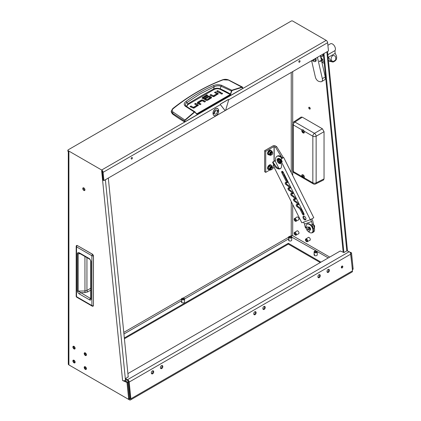 <?xml version="1.0" encoding="UTF-8"?>
<svg xmlns="http://www.w3.org/2000/svg" width="421" height="421" viewBox="0 0 421 421"><rect width="100%" height="100%" fill="white"/><g stroke="black" fill="none" stroke-linecap="round" stroke-linejoin="round"><path stroke-width="0.63" d="M307.156 240.675A0.853 0.489 -120 0 0 306.788 239.823A0.853 0.489 -120 0 0 306.13 239.591A0.853 0.489 -120 0 0 305.956 239.981A0.853 0.489 -120 0 0 306.325 240.838A0.853 0.489 -120 0 0 306.983 241.065A0.853 0.489 -120 0 0 307.156 240.675M305.446 239.686A1.573 0.905 -120 0 0 306.13 241.27A1.573 0.905 -120 0 0 307.341 241.691A1.573 0.905 -120 0 0 307.667 240.97A1.573 0.905 -120 0 0 306.983 239.391A1.573 0.905 -120 0 0 305.772 238.97A1.573 0.905 -120 0 0 305.446 239.686M295.858 220.267A0.853 0.489 -120 0 0 295.489 219.409A0.853 0.489 -120 0 0 294.832 219.183A0.853 0.489 -120 0 0 294.653 219.573A0.853 0.489 -120 0 0 295.026 220.425A0.853 0.489 -120 0 0 295.684 220.651A0.853 0.489 -120 0 0 295.858 220.267M294.147 219.278A1.573 0.905 -120 0 0 294.832 220.857A1.573 0.905 -120 0 0 296.042 221.278A1.573 0.905 -120 0 0 296.368 220.557A1.573 0.905 -120 0 0 295.684 218.978A1.573 0.905 -120 0 0 294.468 218.557A1.573 0.905 -120 0 0 294.147 219.278M295.858 234.155A0.853 0.489 -120 0 0 295.489 233.297A0.853 0.489 -120 0 0 294.832 233.071A0.853 0.489 -120 0 0 294.653 233.46A0.853 0.489 -120 0 0 295.026 234.313A0.853 0.489 -120 0 0 295.684 234.544A0.853 0.489 -120 0 0 295.858 234.155M294.147 233.166A1.573 0.905 -120 0 0 294.832 234.744A1.573 0.905 -120 0 0 296.042 235.171A1.573 0.905 -120 0 0 296.368 234.45A1.573 0.905 -120 0 0 295.684 232.866A1.573 0.905 -120 0 0 294.468 232.445A1.573 0.905 -120 0 0 294.147 233.166M85.91 354.524A0.853 0.489 -120 0 0 85.537 353.666A0.853 0.489 -120 0 0 84.884 353.44A0.853 0.489 -120 0 0 84.705 353.829A0.853 0.489 -120 0 0 85.079 354.687A0.853 0.489 -120 0 0 85.731 354.914A0.853 0.489 -120 0 0 85.91 354.524M84.195 353.535A1.573 0.905 -120 0 0 84.884 355.119A1.573 0.905 -120 0 0 86.094 355.54A1.573 0.905 -120 0 0 86.421 354.819A1.573 0.905 -120 0 0 85.731 353.235A1.573 0.905 -120 0 0 84.521 352.814A1.573 0.905 -120 0 0 84.195 353.535M85.91 368.412A0.853 0.489 -120 0 0 85.537 367.559A0.853 0.489 -120 0 0 84.884 367.328A0.853 0.489 -120 0 0 84.705 367.717A0.853 0.489 -120 0 0 85.079 368.575A0.853 0.489 -120 0 0 85.731 368.801A0.853 0.489 -120 0 0 85.91 368.412M84.195 367.422A1.573 0.905 -120 0 0 84.884 369.007A1.573 0.905 -120 0 0 86.094 369.428A1.573 0.905 -120 0 0 86.421 368.707A1.573 0.905 -120 0 0 85.731 367.128A1.573 0.905 -120 0 0 84.521 366.707A1.573 0.905 -120 0 0 84.195 367.422M74.612 361.892A0.853 0.489 -120 0 0 74.238 361.034A0.853 0.489 -120 0 0 73.586 360.808A0.853 0.489 -120 0 0 73.407 361.197A0.853 0.489 -120 0 0 73.78 362.049A0.853 0.489 -120 0 0 74.433 362.281A0.853 0.489 -120 0 0 74.612 361.892M72.896 360.902A1.573 0.905 -120 0 0 73.586 362.481A1.573 0.905 -120 0 0 74.796 362.902A1.573 0.905 -120 0 0 75.122 362.186A1.573 0.905 -120 0 0 74.433 360.602A1.573 0.905 -120 0 0 73.222 360.181A1.573 0.905 -120 0 0 72.896 360.902M74.612 347.999A0.853 0.489 -120 0 0 74.238 347.146A0.853 0.489 -120 0 0 73.586 346.915A0.853 0.489 -120 0 0 73.407 347.304A0.853 0.489 -120 0 0 73.78 348.162A0.853 0.489 -120 0 0 74.433 348.388A0.853 0.489 -120 0 0 74.612 347.999M72.896 347.009A1.573 0.905 -120 0 0 73.586 348.593A1.573 0.905 -120 0 0 74.796 349.014A1.573 0.905 -120 0 0 75.122 348.293A1.573 0.905 -120 0 0 74.433 346.715A1.573 0.905 -120 0 0 73.222 346.294A1.573 0.905 -120 0 0 72.896 347.009M183.593 299.389A0.853 0.489 180 0 1 182.667 299.494A0.853 0.489 180 0 1 182.14 299.042A0.853 0.489 180 0 1 182.393 298.694A0.853 0.489 180 0 1 183.319 298.589A0.853 0.489 180 0 1 183.845 299.042A0.853 0.489 180 0 1 183.593 299.389M181.883 298.4A1.573 0.905 180 0 1 183.593 298.205A1.573 0.905 180 0 1 184.566 299.042A1.573 0.905 180 0 1 184.103 299.684A1.573 0.905 180 0 1 182.393 299.884A1.573 0.905 180 0 1 181.419 299.042A1.573 0.905 180 0 1 181.883 298.4M316.271 252.253A0.853 0.489 180 0 1 315.345 252.358A0.853 0.489 180 0 1 314.819 251.905A0.853 0.489 180 0 1 315.066 251.558A0.853 0.489 180 0 1 315.992 251.453A0.853 0.489 180 0 1 316.518 251.905A0.853 0.489 180 0 1 316.271 252.253M314.555 251.263A1.573 0.905 180 0 1 316.271 251.063A1.573 0.905 180 0 1 317.239 251.905A1.573 0.905 180 0 1 316.781 252.547A1.573 0.905 180 0 1 315.066 252.742A1.573 0.905 180 0 1 314.098 251.905A1.573 0.905 180 0 1 314.555 251.263M290.753 237.523A0.853 0.489 180 0 1 289.827 237.628A0.853 0.489 180 0 1 289.301 237.176A0.853 0.489 180 0 1 289.553 236.828A0.853 0.489 180 0 1 290.479 236.718A0.853 0.489 180 0 1 291.006 237.176A0.853 0.489 180 0 1 290.753 237.523M289.043 236.534A1.573 0.905 180 0 1 290.753 236.334A1.573 0.905 180 0 1 291.727 237.176A1.573 0.905 180 0 1 291.264 237.818A1.573 0.905 180 0 1 289.553 238.012A1.573 0.905 180 0 1 288.58 237.176A1.573 0.905 180 0 1 289.043 236.534M310.219 108.623A1.058 0.61 60 0 1 309.456 107.318A1.058 0.61 60 0 1 309.456 107.302M308.725 107.739A1.058 0.61 60 0 1 308.946 107.255A1.058 0.61 60 0 1 309.756 107.539A1.058 0.61 60 0 1 310.219 108.602A1.058 0.61 60 0 1 309.998 109.086A1.058 0.61 60 0 1 309.188 108.802A1.058 0.61 60 0 1 308.725 107.739M341.978 266.098A1.058 0.679 113.5 0 0 341.336 267.093A1.058 0.679 113.5 0 0 341.647 267.977A1.058 0.679 113.5 0 0 342.162 267.919A1.058 0.679 113.5 0 0 342.805 266.925A1.058 0.679 113.5 0 0 342.494 266.04A1.058 0.679 113.5 0 0 341.978 266.098M341.363 267.64A1.058 0.679 113.5 0 0 341.436 267.603A1.058 0.679 113.5 0 0 342.052 266.061M299.368 60.724A0.853 0.547 113.5 0 0 298.852 61.524A0.853 0.547 113.5 0 0 299.099 62.24A0.853 0.547 113.5 0 0 299.515 62.187A0.853 0.547 113.5 0 0 300.031 61.387A0.853 0.547 113.5 0 0 299.778 60.677A0.853 0.547 113.5 0 0 299.368 60.724M131.699 157.528A0.853 0.547 113.5 0 0 131.184 158.328A0.853 0.547 113.5 0 0 131.431 159.038A0.853 0.547 113.5 0 0 131.847 158.991A0.853 0.547 113.5 0 0 132.362 158.191A0.853 0.547 113.5 0 0 132.11 157.48A0.853 0.547 113.5 0 0 131.699 157.528M216.162 115.401A3.868 2.489 -66.5 0 1 213.073 113.16A3.868 2.489 -66.5 0 1 214.747 109.318A3.868 2.489 -66.5 0 1 215.494 108.75A3.868 2.489 -66.5 0 1 218.562 110.497A3.868 2.489 -66.5 0 1 216.162 115.401M84.942 189.824A1.547 0.895 -120 0 0 84.268 188.266A1.547 0.895 -120 0 0 83.079 187.85A1.547 0.895 -120 0 0 82.758 188.561A1.547 0.895 -120 0 0 83.432 190.118A1.547 0.895 -120 0 0 84.621 190.529A1.547 0.895 -120 0 0 84.942 189.824M83.532 187.798A1.547 0.895 -120 0 0 83.484 188.14A1.547 0.895 -120 0 0 84.895 190.16M152.365 370.912A1.673 1.079 113.5 0 0 151.35 372.485A1.673 1.079 113.5 0 0 151.839 373.885A1.673 1.079 113.5 0 0 152.655 373.79A1.673 1.079 113.5 0 0 153.67 372.217A1.673 1.079 113.5 0 0 153.181 370.817A1.673 1.079 113.5 0 0 152.365 370.912M152.77 370.764A1.673 1.079 -66.5 0 1 151.928 373.474A1.673 1.079 -66.5 0 1 151.523 373.622M161.48 365.649A1.673 1.079 113.5 0 0 160.464 367.228A1.673 1.079 113.5 0 0 160.954 368.628A1.673 1.079 113.5 0 0 161.769 368.533A1.673 1.079 113.5 0 0 162.785 366.954A1.673 1.079 113.5 0 0 162.29 365.554A1.673 1.079 113.5 0 0 161.48 365.649M161.885 365.502A1.673 1.079 -66.5 0 1 161.043 368.217A1.673 1.079 -66.5 0 1 160.638 368.359M318.939 274.739A1.673 1.079 113.5 0 0 317.923 276.318A1.673 1.079 113.5 0 0 318.413 277.718A1.673 1.079 113.5 0 0 319.229 277.623A1.673 1.079 113.5 0 0 320.244 276.044A1.673 1.079 113.5 0 0 319.755 274.645A1.673 1.079 113.5 0 0 318.939 274.739M319.344 274.592A1.673 1.079 -66.5 0 1 318.502 277.307A1.673 1.079 -66.5 0 1 318.097 277.45M328.054 269.477A1.673 1.079 113.5 0 0 327.038 271.056A1.673 1.079 113.5 0 0 327.527 272.455A1.673 1.079 113.5 0 0 328.338 272.361A1.673 1.079 113.5 0 0 329.354 270.782A1.673 1.079 113.5 0 0 328.864 269.382A1.673 1.079 113.5 0 0 328.054 269.477M328.459 269.335A1.673 1.079 -66.5 0 1 327.617 272.045A1.673 1.079 -66.5 0 1 327.212 272.192M254.789 311.777A1.673 1.079 113.5 0 0 253.774 313.35A1.673 1.079 113.5 0 0 254.263 314.755A1.673 1.079 113.5 0 0 255.079 314.661A1.673 1.079 113.5 0 0 256.094 313.082A1.673 1.079 113.5 0 0 255.6 311.682A1.673 1.079 113.5 0 0 254.789 311.777M255.194 311.629A1.673 1.079 -66.5 0 1 254.352 314.345A1.673 1.079 -66.5 0 1 253.947 314.487M263.899 306.514A1.673 1.079 113.5 0 0 262.883 308.093A1.673 1.079 113.5 0 0 263.378 309.493A1.673 1.079 113.5 0 0 264.188 309.398A1.673 1.079 113.5 0 0 265.204 307.819A1.673 1.079 113.5 0 0 264.714 306.42A1.673 1.079 113.5 0 0 263.899 306.514M264.304 306.372A1.673 1.079 -66.5 0 1 263.467 309.082A1.673 1.079 -66.5 0 1 263.062 309.23M86.4 368.696A1.547 0.895 -120 0 0 85.726 367.144A1.547 0.895 -120 0 0 84.537 366.728A1.547 0.895 -120 0 0 84.216 367.433A1.547 0.895 -120 0 0 84.889 368.991A1.547 0.895 -120 0 0 86.079 369.406A1.547 0.895 -120 0 0 86.4 368.696M86.4 354.808A1.547 0.895 -120 0 0 85.726 353.251A1.547 0.895 -120 0 0 84.537 352.84A1.547 0.895 -120 0 0 84.216 353.545A1.547 0.895 -120 0 0 84.889 355.103A1.547 0.895 -120 0 0 86.079 355.519A1.547 0.895 -120 0 0 86.4 354.808M75.101 362.176A1.547 0.895 -120 0 0 74.428 360.618A1.547 0.895 -120 0 0 73.233 360.202A1.547 0.895 -120 0 0 72.917 360.913A1.547 0.895 -120 0 0 73.591 362.465A1.547 0.895 -120 0 0 74.78 362.881A1.547 0.895 -120 0 0 75.101 362.176M75.101 348.283A1.547 0.895 -120 0 0 74.428 346.73A1.547 0.895 -120 0 0 73.233 346.315A1.547 0.895 -120 0 0 72.917 347.02A1.547 0.895 -120 0 0 73.591 348.577A1.547 0.895 -120 0 0 74.78 348.993A1.547 0.895 -120 0 0 75.101 348.283M103.934 180.583L103.108 172.326A2.063 1.189 -120 0 0 101.661 170.01L68.176 150.681L68.176 151.523L68.907 151.944L68.907 364.912L127.873 398.955A1.031 0.595 -120 0 0 128.389 399.008A1.031 0.595 -120 0 0 128.6 398.534A1.031 0.595 -120 0 0 128.594 398.429L127 382.468L122.585 380.542L101.661 170.852A1.031 0.595 60 0 1 102.382 172.01L103.208 180.267L103.934 180.583L225.182 110.581M128.389 399.008L129.115 398.587A1.031 0.595 -120 0 0 129.331 398.113A1.031 0.595 -120 0 0 129.326 398.008L127.726 382.047L124.569 380.668M296.731 217.252A1.673 0.968 60 0 1 296.968 216.994A1.673 0.968 60 0 1 298.263 217.441A1.673 0.968 60 0 1 298.994 219.13A1.673 0.968 60 0 1 298.647 219.894A1.673 0.968 60 0 1 298.305 219.972M296.731 231.14A1.673 0.968 60 0 1 296.968 230.882A1.673 0.968 60 0 1 298.263 231.329A1.673 0.968 60 0 1 298.994 233.018A1.673 0.968 60 0 1 298.647 233.787A1.673 0.968 60 0 1 298.305 233.86M308.03 237.665A1.673 0.968 60 0 1 308.272 237.407A1.673 0.968 60 0 1 309.561 237.854A1.673 0.968 60 0 1 310.293 239.538A1.673 0.968 60 0 1 309.945 240.307A1.673 0.968 60 0 1 309.603 240.386M291.727 237.176L291.727 240.117A1.573 0.905 180 0 1 291.264 240.759A1.573 0.905 180 0 1 289.553 240.959A1.573 0.905 180 0 1 288.58 240.117A1.573 0.905 180 0 1 289.043 239.475M288.759 240.538A1.573 0.905 180 0 1 289.043 240.317M317.239 251.905L317.239 254.852A1.573 0.905 180 0 1 316.781 255.494A1.573 0.905 180 0 1 315.066 255.689A1.573 0.905 180 0 1 314.098 254.852A1.573 0.905 180 0 1 314.555 254.21M314.276 255.273A1.573 0.905 180 0 1 314.555 255.052M184.566 299.042L184.566 301.989A1.573 0.905 180 0 1 184.103 302.631A1.573 0.905 180 0 1 182.393 302.825A1.573 0.905 180 0 1 181.419 301.989A1.573 0.905 180 0 1 181.883 301.347M181.598 302.41A1.573 0.905 180 0 1 181.883 302.189M225.572 110.355L328.464 50.952L327.633 42.695A2.063 1.189 -120 0 0 326.186 40.379L292.706 21.05A1.031 0.595 0 0 0 291.248 21.05L68.176 149.839A1.031 0.595 0 0 0 67.876 150.26A1.031 0.595 0 0 0 68.176 150.681M70.354 365.749A2.063 1.189 -120 0 0 70.365 365.754L129.421 399.85A2.063 1.189 -120 0 0 130.452 399.95L352.067 272.003A2.063 1.189 60 0 0 352.482 270.85L350.804 254.116A2.063 1.189 60 0 0 349.177 251.711L347.009 250.763L343.91 252.553L323.959 53.551M128.221 376.806L125.395 378.711L125.484 379.6L127.658 380.542A1.031 0.595 -120 0 1 128.468 381.747L130.147 398.482A1.031 0.595 -120 0 1 129.936 399.055A1.031 0.595 -120 0 1 129.421 399.008L128.905 398.708M350.804 254.116L129.189 382.063L130.868 398.792A2.063 1.189 -120 0 1 130.452 399.95M103.145 179.62L102.492 179.999A2.063 1.037 -5.7 0 0 103.203 180.183M124.411 338.758L288.332 244.117L320.255 262.546M124.327 337.963L288.332 243.275L320.981 262.125M128.479 381.863L127.752 382.284M291.721 237.112L316.56 251.158M316.96 251.39L328.269 257.92M291.974 236.965A1.031 0.595 60 0 1 291.248 235.702A1.031 0.595 180 0 1 292.706 235.702L292.706 204.532M288.332 244.117L288.332 243.275M349.683 252.032L351.524 252.837L353.124 268.798A1.031 0.595 60 0 1 352.919 269.377L352.366 269.693M322.828 55.84A2.579 1.489 60 0 1 322.186 55.725M329.727 257.078L292.706 235.702M350.519 253.137L352.398 269.219A1.031 0.595 60 0 1 352.356 269.593M351.524 252.837L350.798 253.258M68.907 364.912A2.063 1.189 180 0 1 68.302 364.07L68.302 151.597M127 382.468L127.726 382.047M68.176 151.523A1.031 0.595 180 0 1 67.876 151.102L67.876 150.26M323.307 53.93L343.173 252.232M104.976 179.983A2.063 1.037 -5.7 0 0 105.397 179.788L108.265 178.083M126.211 379.916L125.49 380.331A2.063 1.037 174.3 0 1 122.585 380.542M128.247 377.069L108.313 178.104M129.189 382.063A2.063 1.189 -120 0 0 127.568 379.658L125.395 378.711M127.9 373.601L340.294 250.979L343.91 252.553M303.299 218.462A2.116 1.221 60 0 1 303.404 216.215A2.116 1.221 60 0 1 305.62 217.631A2.116 1.221 60 0 1 305.514 219.878A2.116 1.221 60 0 1 303.299 218.462M303.83 216.12A2.116 1.221 -120 0 0 304.025 218.041A2.116 1.221 -120 0 0 305.814 219.557M286.006 184.619A1.289 0.742 60 0 1 285.391 183.877A1.289 0.742 60 0 1 285.459 182.509A1.289 0.742 60 0 1 286.196 182.635L286.806 182.977L286.817 182.703L281.817 172.694A1.289 0.742 60 0 1 281.881 171.326A1.289 0.742 60 0 1 283.233 172.184L303.878 213.542A1.289 0.742 60 0 1 303.815 214.91A1.289 0.742 60 0 1 302.462 214.052L300.489 210.09A4.126 2.379 -120 0 0 298.526 207.727L297.015 206.674A1.289 0.742 60 0 1 296.405 205.937A1.289 0.742 60 0 1 296.468 204.564A1.289 0.742 60 0 1 297.205 204.69L297.815 205.038L297.731 204.574A4.126 2.379 -120 0 0 295.774 202.212L294.263 201.159A1.289 0.742 60 0 1 293.653 200.422A1.289 0.742 60 0 1 293.716 199.054A1.289 0.742 60 0 1 294.453 199.175L295.063 199.522L294.979 199.059A4.126 2.379 -120 0 0 293.016 196.696L291.511 195.644A1.289 0.742 60 0 1 290.9 194.907A1.289 0.742 60 0 1 290.964 193.539A1.289 0.742 60 0 1 291.7 193.66L292.311 194.007L292.227 193.544A4.126 2.379 -120 0 0 290.264 191.181L288.759 190.129A1.289 0.742 60 0 1 288.143 189.392A1.289 0.742 60 0 1 288.211 188.024A1.289 0.742 60 0 1 288.948 188.145L289.559 188.492L289.474 188.029A4.126 2.379 -120 0 0 287.511 185.666L286.006 184.619L286.733 184.198L288.243 185.245L287.511 185.666M285.933 182.493A1.289 0.742 -120 0 0 286.122 183.456A1.289 0.742 -120 0 0 286.733 184.198M288.685 188.008A1.289 0.742 -120 0 0 288.874 188.971A1.289 0.742 -120 0 0 289.49 189.708L290.995 190.76L290.264 191.181M291.437 193.523A1.289 0.742 -120 0 0 291.627 194.486A1.289 0.742 -120 0 0 292.242 195.223L293.747 196.275L293.016 196.696M294.19 199.038A1.289 0.742 -120 0 0 294.379 200.001A1.289 0.742 -120 0 0 294.995 200.738L296.5 201.791L295.774 202.212M296.947 204.553A1.289 0.742 -120 0 0 297.131 205.516A1.289 0.742 -120 0 0 297.747 206.253L299.252 207.306L298.526 207.727M279.223 161.917A2.731 1.579 60 0 1 278.628 161.006A2.731 1.579 60 0 1 278.423 160.527M280.891 162.88A2.731 1.579 60 0 1 280.439 163.443L280.839 163.211A2.731 1.579 -120 0 0 280.981 163.111M281.375 161.553A2.731 1.579 -120 0 0 281.239 160.948M280.439 163.443A2.731 1.579 60 0 1 277.571 161.617A2.731 1.579 60 0 1 277.707 158.712A2.731 1.579 60 0 1 280.575 160.543A2.731 1.579 60 0 1 281.002 162.327M277.913 161.496A2.116 1.221 60 0 1 278.018 159.249A2.116 1.221 60 0 1 280.233 160.664A2.116 1.221 60 0 1 280.128 162.906A2.116 1.221 60 0 1 277.913 161.496M280.428 162.585A2.116 1.221 60 0 1 278.639 161.075A2.116 1.221 60 0 1 278.444 159.149M281.581 162.18L280.723 162.485A6.183 3.573 60 0 1 280.254 168.721A6.183 3.573 60 0 1 273.939 164.916L273.082 165.221L301.815 222.783L310.314 219.746L281.581 162.18L281.944 161.969A0.516 0.421 -109.7 0 0 282.081 161.301L281.223 159.585A0.516 0.421 -109.7 0 1 281.36 158.917L283.038 157.801A1.547 0.895 60 0 1 281.996 157.417A6.183 3.573 -120 0 0 277.497 156.028L276.839 156.407A6.183 3.573 60 0 1 281.339 157.796A1.547 0.895 -120 0 0 282.38 158.18L280.791 159.117A0.516 0.421 70.3 0 0 280.654 159.791L281.223 159.585M273.939 164.916L274.429 164.037A6.183 3.573 -120 0 0 280.597 168.474M280.654 159.791L281.512 161.501L280.723 162.485M310.314 219.746L313.777 217.746L283.728 157.549M273.082 165.221L273.445 165.011A0.516 0.421 70.3 0 0 273.582 164.337L272.724 162.627L273.292 162.422A0.516 0.421 -109.7 0 1 273.429 161.753L275.102 160.785L278.928 168.447M275.229 160.585L272.861 161.953A0.516 0.421 70.3 0 0 272.724 162.627M290.137 188.05L290.206 187.613A4.126 2.379 -120 0 0 288.243 185.245M292.89 193.56L292.958 193.123A4.126 2.379 -120 0 0 290.995 190.76M295.642 199.075L295.71 198.638A4.126 2.379 -120 0 0 293.747 196.275M298.394 204.59L298.463 204.153A4.126 2.379 -120 0 0 296.5 201.791M300.489 210.09L301.215 209.669A4.126 2.379 -120 0 0 299.252 207.306M301.215 209.669L303.194 213.631A1.289 0.742 -120 0 0 304.067 214.505M282.359 171.31A1.289 0.742 -120 0 0 282.549 172.273L282.875 172.931M283.801 174.778L287.548 182.282L286.817 182.703M274.429 164.037L274.145 164.137L273.292 162.422M275.102 160.785L275.192 160.754A1.547 0.895 -120 0 0 275.276 160.711A1.547 0.895 -120 0 0 275.592 159.854A6.183 3.573 60 0 1 276.839 156.407M280.628 159.727A2.731 1.579 -120 0 0 278.107 158.48L277.707 158.712M282.759 173.005A1.031 0.595 60 0 1 283.759 173.673A1.031 0.595 60 0 1 283.733 174.815A1.031 0.595 60 0 1 283.675 174.841A1.031 0.595 60 0 1 282.675 174.173A1.031 0.595 60 0 1 282.702 173.031A1.031 0.595 60 0 1 282.759 173.005M310.63 219.562L311.603 221.514L313.319 228.871C313.766 230.95 313.382 232.271 312.161 232.829L311.14 232.913M311.603 221.514L304.52 224.046L303.578 222.156M311.008 225.114L313.413 224.004L312.756 220.851L311.782 218.899M306.062 226.887L305.178 227.203L304.52 224.046M313.235 232.208C314.455 231.65 314.84 230.329 314.392 228.25L313.413 224.004M306.393 228.735L305.178 227.203M313.519 232.076L312.161 232.829M280.565 161.948A1.626 0.937 60 0 1 278.981 159.806A1.626 0.937 60 0 1 279.07 159.349M264.641 150.681L265.735 151.313L265.735 172.357L264.641 171.726L264.641 150.681L273.024 145.84A1.547 0.895 180 0 1 275.208 145.84L276.665 146.682L283.391 157.67M274.187 167.558L274.045 167.148M265.735 172.357L269.814 170M272.661 168.358L274.045 167.558M265.735 151.313L274.045 146.513L275.576 147.313L276.665 146.682M281.465 156.944L275.576 147.313M77.375 245.543L76.601 245.475L77.248 245.49L92.594 254.352A1.184 0.684 120 0 0 91.883 255.721A1.184 0.684 180 0 0 93.425 255.784L92.594 254.352L93.425 255.784L93.425 305.62L93.115 306.183L93.42 305.662M90.694 298.642A1.184 0.684 0 0 0 91.041 299.126C90.962 300.047 90.504 300.31 89.662 299.91A1.184 0.684 -60 0 1 90.473 298.473L78.174 291.106L78.174 253.774L79.153 253.295L79.895 253.563L89.899 259.336A1.184 0.684 120 0 1 89.652 258.794L91.041 261.188A1.184 0.684 180 0 1 90.694 260.704L90.689 298.726L90.952 298.473M89.662 299.91L79.653 294.126C78.411 293.442 77.643 292.369 77.338 290.906L77.338 253.574C77.643 252.458 78.411 252.274 79.653 253.021A1.184 0.684 120 0 0 79.895 253.563M77.338 253.574A1.184 0.684 -0 0 0 78.174 253.774L80.337 253.816M77.338 290.906A1.184 0.684 0 0 0 78.174 291.106L84.937 290.969L86.942 290.432L90.694 288.264M79.653 294.126A1.184 0.684 -60 0 1 80.458 292.695L84.968 292.6L87.779 291.885A1.184 0.637 60 0 1 86.942 290.432L86.942 257.631M91.041 299.126L91.041 261.188L91.041 298.157L90.694 298.4M302.336 174.662A1.805 1.042 -120 0 0 302.11 174.952A1.805 1.042 -120 0 0 302.552 176.967A1.805 1.042 -120 0 0 304.136 177.783C303.53 178.167 302.82 177.757 302.004 176.557A1.831 1.058 60 0 1 301.773 175.573A1.831 1.058 60 0 1 302.152 174.736A1.831 1.058 60 0 1 303.567 175.225A1.831 1.058 60 0 1 304.367 177.067A1.831 1.058 60 0 1 304.136 177.788L312.845 182.814A2.373 1.368 -60 0 0 313.335 183.903A2.373 2.373 0 0 0 315.582 183.966A2.373 1.368 -116.5 0 0 316.139 182.851L316.139 136.241A2.373 1.274 -120 0 0 314.461 133.336L294.911 122.048A2.373 1.368 120 0 0 293.295 124.916L302.004 129.947C302.82 129.442 303.53 129.852 304.136 131.178A1.831 1.058 60 0 1 304.367 132.162A1.831 1.058 60 0 1 303.983 132.999A1.831 1.058 60 0 1 302.573 132.51A1.831 1.058 60 0 1 301.773 130.663A1.831 1.058 60 0 1 302.004 129.947L302.162 129.821M315.582 183.966L323.512 180.009L324.044 178.899L316.139 182.851A2.373 1.368 -0 0 1 312.845 182.814L312.845 136.204A2.373 1.368 -60 0 1 314.461 133.336L322.37 128.773L302.283 117.175L294.911 122.048A2.373 1.368 -123.5 0 0 293.663 121.974A2.373 2.373 0 0 0 292.6 123.948L292.6 170.558A2.373 1.368 0 0 0 293.295 171.526L302.004 176.557M324.044 178.899L324.044 131.673L316.139 136.241A2.373 1.368 180 0 1 312.845 136.204L304.136 131.178M293.663 121.974L301.057 117.085L302.283 117.175M322.37 128.773L324.044 131.673M302.788 176.225L302.788 176.225A3.147 2.21 -152.3 0 1 302.367 175.604A3.063 1.105 140.8 0 0 302.341 175.657A3.063 1.105 140.8 0 0 302.32 175.71A3.147 2.526 -159.6 0 0 302.736 176.346L302.773 176.473A3.147 1.137 -39.2 0 0 302.673 176.904A3.063 2.458 20.4 0 0 302.788 177.025A3.147 0.821 -47.5 0 1 302.904 176.615L303.052 176.499A3.147 2.21 27.7 0 0 303.694 177.004A3.063 0.8 132.5 0 0 303.667 177.057A3.063 0.8 132.5 0 0 303.646 177.109A3.147 2.526 20.4 0 1 302.994 176.62L303.109 176.552M303.052 176.499L303.015 176.373A3.147 0.821 132.5 0 1 303.341 175.81A3.063 2.147 27.7 0 1 303.225 175.689A3.147 1.137 140.8 0 0 302.878 176.231L303.157 176.104M302.362 129.736A1.805 1.042 -120 0 0 302.11 130.042A1.805 1.042 -120 0 0 302.552 132.062A1.805 1.042 -120 0 0 304.136 132.873M302.788 131.315L302.788 131.315A3.147 2.21 -152.3 0 1 302.367 130.694A3.063 1.105 140.8 0 0 302.341 130.747A3.063 1.105 140.8 0 0 302.32 130.799A3.147 2.526 -159.6 0 0 302.736 131.436L302.773 131.562A3.147 1.137 -39.2 0 0 302.673 131.994A3.063 2.458 20.4 0 0 302.788 132.115A3.147 0.821 -47.5 0 1 302.904 131.705L303.052 131.594A3.147 2.21 27.7 0 0 303.694 132.099A3.063 0.8 132.5 0 0 303.667 132.152A3.063 0.8 132.5 0 0 303.646 132.205A3.147 2.526 20.4 0 1 302.994 131.715L303.109 131.647M303.052 131.594L303.015 131.463A3.147 0.821 132.5 0 1 303.341 130.899A3.063 2.147 27.7 0 1 303.225 130.778A3.147 1.137 140.8 0 0 302.878 131.326L303.157 131.199M217.347 110.891A2.216 1.426 113.5 0 0 216.715 110.044A2.216 1.426 113.5 0 0 215.636 110.17A2.216 1.426 113.5 0 0 214.252 112.681L213.61 113.049L213.668 113.628L214.305 113.26A2.216 1.426 113.5 0 0 214.942 114.107A2.216 1.426 113.5 0 0 216.02 113.98A2.216 1.426 113.5 0 0 217.404 111.47L217.047 111.312L218.041 111.102L217.989 110.523L216.989 110.734A2.216 1.426 -66.5 0 1 217.047 111.312M213.973 113.112A2.216 1.426 113.5 0 0 213.994 113.102A2.216 1.426 113.5 0 0 215.373 110.349M215.489 108.676A3.952 2.542 113.5 0 0 213.031 113.691A3.952 2.542 113.5 0 0 216.168 115.475A3.952 2.542 113.5 0 0 218.625 110.46A3.952 2.542 113.5 0 0 215.489 108.676M217.404 111.47L218.041 111.102M213.636 113.281L214.305 113.26M185.998 106.134L185.293 104.929L185.871 103.429L186.935 102.54L187.955 103.824A545.016 314.661 180 0 1 200.57 96.298A545.016 314.661 180 0 1 213.61 89.015C215.747 88.047 217.983 87.989 220.309 88.836L220.983 86.21L231.724 91.104L232.25 90.447L242.212 87.331L242.785 88.399L184.835 121.858L184.761 121.201L172.368 113.165L171.294 111.049L171.236 111.875L172.321 113.833L173.057 112.028C171.863 110.949 171.926 109.813 173.236 108.618C188.819 96.077 205.453 86.473 223.135 79.811L228.419 80.064L242.212 87.331M186.024 101.435L186.935 102.54L200.222 93.83L214.189 86.805L213.458 85.595C203.806 89.731 194.665 95.009 186.024 101.435C183.882 103.113 183.656 104.713 185.345 106.229L194.291 111.975L184.887 120.038L173.057 112.028M172.321 113.833A154.644 89.284 180 0 0 184.466 121.858L184.835 121.858M218.02 94.215A1.421 0.821 0 0 0 217.81 94.057L215.215 92.878M218.225 93.794L214.31 96.398A1.458 0.842 180 0 1 213.347 96.646L209.958 95.072L210.958 94.493L213.194 95.783L213.358 96.635L213.358 95.793L216.726 93.846L216.726 94.688L213.358 96.635L210.684 95.493M220.236 92.973L217.368 91.636M222.172 93.957L221.151 93.957M200.307 104.487L198.801 103.619L198.801 102.782L201.033 104.066L200.033 104.645L197.712 103.308A1.421 0.821 180 0 1 197.302 102.766L197.796 102.098L201.127 100.172L201.127 101.014L197.796 102.94L197.302 103.608M204.838 101.871L202.18 100.719L201.127 101.014M198.096 105.708A1.421 0.821 0 0 0 197.886 105.555L195.291 104.376M198.302 105.292L194.386 107.897A1.458 0.842 180 0 1 193.418 108.144L190.029 106.571L191.034 105.992L193.265 107.281L193.434 108.129L193.434 107.287L196.802 105.345L196.802 106.187L193.434 108.129L190.76 106.992M211.379 98.056A1.352 0.779 0 0 0 211.2 97.925L209.963 97.214L209.963 96.372L211.2 97.088A1.352 0.779 180 0 1 211.595 97.598L209.711 99.061L208.705 98.482L210.084 97.683L210.084 98.525L209.432 98.903M209.963 97.214L208.805 96.919L207.811 97.162L205.711 98.377M208.432 99.798L206.832 100.403L206.832 99.561L208.158 98.798L208.158 99.64M206.658 100.393L203.722 98.698L203.722 97.856L206.658 99.551L206.832 100.403M203.696 98.598L203.696 97.84M207.058 95.82L206.785 95.662L202.659 98.04L202.212 98.64M184.466 121.858L184.887 120.038L185.108 120.295L194.507 112.239L195.112 112.239L196.512 114.007L197.023 114.07L230.434 94.778L231.724 91.104M242.707 87.742L242.78 88.189M210.958 94.493L210.958 95.335M216.72 93.746L214.489 92.457L215.489 91.878L215.489 92.72M215.489 91.878L217.81 93.215A1.421 0.821 180 0 1 218.225 93.757L218.225 93.825M217.641 90.636L220.962 92.552L219.962 93.13L216.641 91.215L217.641 90.636L217.641 91.478M221.036 93.899C222.262 94.125 222.683 93.883 222.293 93.173C221.062 92.941 220.641 93.183 221.036 93.899L220.772 93.536M222.551 93.536L222.293 93.173L222.293 93.899M203.332 101.003L203.332 100.161L205.564 101.45L204.564 102.029L202.164 100.73L198.796 102.677M203.332 100.161L202.18 99.877L201.127 100.172M191.034 105.992L191.034 106.834M196.796 105.239L194.56 103.955L195.565 103.377L195.565 104.219M195.565 103.377L197.886 104.713A1.421 0.821 180 0 1 198.296 105.255L198.296 105.324M210.068 97.588L208.769 96.925L205.985 98.535L204.98 97.956L207.811 96.32L207.811 97.162M209.963 96.372L208.805 96.077L207.811 96.32M208.158 98.798L209.163 99.377L207.758 100.187A1.431 0.826 180 0 1 206.774 100.43L205.716 100.166L202.212 97.798L206.785 94.82L206.785 95.662M206.785 94.82L207.79 95.399L203.696 97.756M171.294 111.049L172.721 108.613C188.487 96.125 205.153 86.505 222.709 79.753L223.135 79.811M172.589 108.955L173.236 108.618L172.589 108.955M242.707 87.563L242.07 87.026L232.103 90.147L231.387 91.015L230.534 94.078L230.871 94.167M242.859 88.289L242.438 87.058L242.07 87.026M186.908 106.75L187.071 105.608L188.324 104.371L213.957 89.573C215.868 88.594 217.894 88.484 220.025 89.247L220.309 88.836A137.483 79.374 0 0 1 230.534 94.078L230.434 94.778M220.025 89.247L230.255 94.493L196.512 114.007M197.023 114.07L195.112 112.239M194.507 112.239L194.291 111.975L194.96 111.854L196.56 113.796M232.25 90.447L221.583 85.305C218.731 84.458 216.02 84.558 213.458 85.595M213.957 89.573L213.61 89.015L214.189 86.805C216.357 85.721 218.625 85.521 220.983 86.21L221.583 85.305M188.324 104.371L187.955 103.824L186.429 106.418M185.345 106.229L186.203 106.292L185.661 105.797M308.504 227.356A1.547 0.895 60 0 1 308.73 227.103A1.547 0.895 60 0 1 310.098 227.729A1.547 0.895 60 0 1 310.524 229.487A1.547 0.895 60 0 1 310.277 229.782A1.547 0.895 60 0 1 309.945 229.85M306.356 228.287A4.899 2.826 60 0 1 306.272 225.146A4.899 2.826 60 0 1 307.056 224.204L307.419 223.993A4.899 2.826 60 0 1 311.756 225.966A4.899 2.826 60 0 1 313.098 231.534A4.899 2.826 60 0 1 312.314 232.471L311.95 232.681A4.899 2.826 60 0 1 308.061 231.25M307.056 224.204A4.899 2.826 60 0 1 311.387 226.177A4.899 2.826 60 0 1 312.735 231.739A4.899 2.826 60 0 1 311.95 232.681M322.302 56.251A2.605 1.505 -120 0 0 322.502 56.167A2.605 1.505 -120 0 0 323.023 54.709A2.605 1.505 -120 0 0 322.918 54.156M313.682 60.635A2.089 1.205 -120 0 0 313.861 60.561A2.089 1.205 -120 0 0 314.282 59.393A2.089 1.205 -120 0 0 314.245 59.161M312.987 60.95L314.482 61.603A1.547 0.895 -120 0 0 315.124 61.613A1.547 0.895 -120 0 0 315.434 60.745L316.166 60.324L315.95 58.177M315.218 58.598L315.434 60.745M321.881 62.271L324.244 63.297M316.166 60.324A1.547 0.895 60 0 1 315.85 61.192L315.124 61.613M317.439 57.314L322.339 78.648L325.254 76.964A4.126 2.379 60 0 1 324.528 79.911L321.612 81.595A4.126 2.379 -120 0 0 322.339 78.648M320.36 55.635L321.47 60.477M321.565 60.882L325.254 76.964M321.612 81.595A4.126 2.379 -120 0 1 320.402 81.732L319.007 81.421A4.126 2.379 -120 0 1 315.371 77.085L311.603 60.687M334.884 61.05L333.316 61.955L335.069 60.961L336.168 59.761C336.874 58.009 336.795 56.361 335.942 54.825L335.127 53.404L334.984 50.594A4.126 2.379 -120 0 0 335.3 48.01A4.126 2.379 -120 0 0 331.659 43.668A4.126 2.379 -120 0 0 330.448 43.81L327.896 45.289M332.527 61.955L333.316 61.955L332.422 61.924L331.19 61.15L328.075 56.998M336.168 59.761L332.422 61.924M335.558 60.114C336.242 56.714 335.258 55.23 332.611 55.661C330.538 57.951 330.632 59.945 332.89 61.655M328.406 60.277L329.506 61.25L332.985 62.034M319.413 61.208L319.581 61.561L319.413 61.208M313.682 59.487A2.063 1.189 60 0 1 313.298 60.856A2.063 1.189 60 0 1 312.445 60.845A2.063 1.189 60 0 1 311.919 60.503M320.718 55.425A2.579 1.489 60 0 1 320.67 57.003M228.656 99.84A0.516 0.332 113.5 0 0 228.245 99.609L220.762 103.929A0.516 0.332 113.5 0 0 220.515 104.776L225.046 110.502A0.516 0.332 113.5 0 0 225.677 110.134L228.629 100.087A0.516 0.332 113.5 0 0 228.656 99.84L327.633 42.695M228.461 99.566A0.516 0.332 113.5 0 0 228.171 99.577L220.688 103.898A0.516 0.332 113.5 0 0 220.441 104.745L224.972 110.47A0.516 0.332 113.5 0 0 225.098 110.549M271.771 169.531L271.929 169.437A1.063 0.616 120 0 0 272.682 168.137A1.063 0.616 120 0 0 271.929 167.7A1.063 0.616 120 0 0 271.177 169.005A1.063 0.616 120 0 0 271.929 169.437L271.771 169.531A1.289 0.742 -60 0 1 271.124 169.595A1.289 0.742 -60 0 1 270.929 168.563A1.289 0.742 -60 0 1 271.771 167.426A1.289 0.742 -60 0 1 272.413 167.363A1.289 0.742 -60 0 1 272.682 167.953A1.289 0.742 -60 0 1 272.676 168.047M271.771 154.802L271.929 154.707A1.063 0.616 120 0 0 272.682 153.402A1.063 0.616 120 0 0 271.929 152.97A1.063 0.616 120 0 0 271.177 154.275A1.063 0.616 120 0 0 271.929 154.707L271.771 154.802A1.289 0.742 -60 0 1 271.124 154.865A1.289 0.742 -60 0 1 270.929 153.828A1.289 0.742 -60 0 1 271.771 152.697A1.289 0.742 -60 0 1 272.413 152.634A1.289 0.742 -60 0 1 272.682 153.223A1.289 0.742 -60 0 1 272.676 153.318M309.346 231.292A2.394 1.384 -120 0 0 309.446 231.245A2.394 1.384 -120 0 0 309.83 230.782A2.394 1.384 -120 0 0 309.945 230.145A2.394 1.384 -120 0 0 308.251 227.208A2.394 1.384 -120 0 0 307.051 227.093A2.394 1.384 -120 0 0 306.956 227.156M306.467 227.666A2.394 1.384 -120 0 0 307.125 230.392A2.394 1.384 -120 0 0 309.246 231.361A2.394 1.384 -120 0 0 309.63 230.897A2.394 1.384 -120 0 0 308.972 228.171A2.394 1.384 -120 0 0 306.851 227.208A2.394 1.384 -120 0 0 306.467 227.666M307.825 229.834L308.446 230.076L308.672 229.529L308.277 228.735L307.651 228.487L307.425 229.035L307.825 229.834L308.598 229.382M314.634 226.577A1.289 0.742 -120 0 0 314.634 226.535A1.289 0.742 -120 0 0 313.724 224.956A1.289 0.742 -120 0 0 313.682 224.935M309.945 230.145L309.945 229.24A1.289 0.742 -120 0 0 309.035 227.661L308.251 227.208M313.803 225.009A1.063 0.616 60 0 1 313.882 225.046A1.063 0.616 60 0 1 314.634 226.351A1.063 0.616 60 0 1 314.629 226.435M308.083 228.656L307.425 229.035M314.334 227.903L314.508 226.993L313.35 224.909M314.15 227.198L314.508 226.993M272.119 151.66A1.984 1.147 120 0 0 272.045 151.613A1.984 1.147 120 0 0 271.056 151.713A1.984 1.147 120 0 0 269.756 153.46A1.984 1.147 120 0 0 270.061 155.054A1.984 1.147 120 0 0 270.14 155.091M272.413 152.634L272.134 152.47A1.289 0.742 120 0 0 271.492 152.534A1.289 0.742 120 0 0 270.65 153.67A1.289 0.742 120 0 0 270.845 154.702L271.124 154.865M270.998 155.049L270.082 155.428L269.819 154.944A2.063 1.189 120 0 0 270.387 155.217M269.24 154.228L269.766 153.291A2.063 1.189 120 0 0 269.766 154.865L269.24 154.228L268.188 153.623L268.451 154.107L270.082 155.428M270.082 152.06L270.998 151.681A2.063 1.189 120 0 0 269.819 153.149L270.082 152.06L269.03 151.455L268.188 153.623M272.355 151.818A2.063 1.189 120 0 0 272.345 151.802L272.287 151.723A2.063 1.189 120 0 0 271.108 151.618L270.998 151.681M271.108 151.618L271.766 151.092L270.714 150.481L269.03 151.455M271.766 151.092L272.287 151.723M272.119 166.395A1.984 1.147 120 0 0 272.045 166.348A1.984 1.147 120 0 0 271.056 166.442A1.984 1.147 120 0 0 269.756 168.195A1.984 1.147 120 0 0 270.061 169.784A1.984 1.147 120 0 0 270.14 169.821M272.413 167.363L272.134 167.2A1.289 0.742 120 0 0 271.492 167.263A1.289 0.742 120 0 0 270.65 168.4A1.289 0.742 120 0 0 270.845 169.431L271.124 169.595M270.998 169.779L270.082 170.158L269.819 169.674A2.063 1.189 120 0 0 270.387 169.947M269.24 168.963L269.766 168.021A2.063 1.189 120 0 0 269.766 169.595L268.188 168.353L268.451 168.837L270.082 170.158M270.082 166.79L270.998 166.411A2.063 1.189 120 0 0 269.819 167.879L270.082 166.79L269.03 166.184L268.188 168.353M272.355 166.548A2.063 1.189 120 0 0 272.345 166.532L272.287 166.453A2.063 1.189 120 0 0 271.108 166.348L270.998 166.411M271.108 166.348L271.766 165.821L270.714 165.211L269.03 166.184M271.766 165.821L272.287 166.453M314.355 228.003A3.868 2.231 -120 0 0 314.177 227.308M270.698 165.216A2.321 1.337 120 0 0 268.993 166.053A2.321 1.337 120 0 0 268.103 168.253A2.321 1.337 120 0 0 268.914 169.421M269.066 169.574A2.579 1.489 -60 0 1 268.351 169.479A2.579 1.489 -60 0 1 267.814 168.3A2.579 1.489 -60 0 1 268.94 165.706A2.579 1.489 -60 0 1 270.924 165.016A2.579 1.489 -60 0 1 271.366 165.59M270.787 164.953A2.579 1.489 120 0 0 270.666 164.864A2.579 1.489 120 0 0 268.682 165.553A2.579 1.489 120 0 0 267.556 168.147A2.579 1.489 120 0 0 268.088 169.326A2.579 1.489 120 0 0 268.224 169.389M271.045 165.4A2.321 1.337 120 0 0 270.74 165.227M270.698 150.486A2.321 1.337 120 0 0 268.993 151.323A2.321 1.337 120 0 0 268.103 153.523A2.321 1.337 120 0 0 268.914 154.691M269.066 154.844A2.579 1.489 -60 0 1 268.351 154.749A2.579 1.489 -60 0 1 267.814 153.565A2.579 1.489 -60 0 1 268.94 150.976A2.579 1.489 -60 0 1 270.924 150.281A2.579 1.489 -60 0 1 271.366 150.86M270.787 150.218A2.579 1.489 120 0 0 270.666 150.134A2.579 1.489 120 0 0 268.682 150.823A2.579 1.489 120 0 0 267.556 153.418A2.579 1.489 120 0 0 268.088 154.596A2.579 1.489 120 0 0 268.224 154.66M271.045 150.671A2.321 1.337 120 0 0 270.74 150.497M128.594 398.429L129.326 398.008M103.108 172.326L220.378 104.619M352.482 270.85L130.868 398.792M130.152 398.587L129.421 399.008M123.932 333.985L181.419 300.794M184.561 298.978L288.58 238.923M291.248 201.612L291.248 235.702L290.264 236.27M288.58 237.239L183.103 298.136M181.419 299.11L123.769 332.39M291.248 172.61L291.248 72.438M68.907 151.944L68.907 363.228M292.706 175.531L292.706 171.263M292.706 123.248L292.706 71.596M353.124 268.798L352.398 269.219M101.661 170.01L326.186 40.379M326.875 51.872L346.815 250.879M125.49 380.331L105.397 179.788M349.177 251.711L127.568 379.658M289.49 189.708L288.759 190.129M292.242 195.223L291.511 195.644M294.995 200.738L294.263 201.159M297.747 206.253L297.015 206.674M281.086 162.274L281.944 161.969M273.445 165.011L274.303 164.706M289.474 188.029L290.206 187.613M292.227 193.544L292.958 193.123M294.979 199.059L295.71 198.638M297.731 204.574L298.463 204.153M303.194 213.631L302.462 214.052M282.549 172.273L281.817 172.694M281.512 161.501L282.081 161.301M283.038 157.801L282.38 158.18M280.791 159.117L281.36 158.917M272.861 161.953L273.429 161.753M274.145 164.137L273.582 164.337M290.301 187.798L289.569 188.219M293.053 193.313L292.321 193.734M295.805 198.828L295.074 199.249M298.557 204.343L297.826 204.764M281.339 157.796L281.996 157.417M313.319 228.871L314.392 228.25M274.045 161.275L274.045 146.513M274.187 146.513L274.187 161.19M93.441 305.483L93.483 255.715L92.688 254.331L77.248 245.49A1.184 0.684 120 0 0 76.538 246.859L91.883 255.721L91.883 305.551A1.184 0.684 120 0 0 92.125 306.093A1.184 1.184 0 0 0 93.115 306.183M93.425 305.62A1.184 0.684 180 0 1 91.883 305.551L76.538 296.689L76.538 246.859A1.184 0.684 0 0 1 76.19 246.374A1.184 1.184 0 0 1 76.601 245.475M76.19 296.21A1.184 0.684 -0 0 0 76.538 296.689A1.184 0.684 -60 0 0 76.78 297.237A1.184 1.184 0 0 1 76.19 296.21L76.19 246.374M79.653 253.021L89.652 258.794M87.779 291.885L90.694 290.201M84.937 256.473L84.968 292.6M292.6 123.948A2.373 1.368 180 0 0 293.295 124.916L293.295 171.526A2.373 1.368 120 0 0 293.784 172.615L313.335 183.903M184.761 121.201L185.108 120.295M217.81 93.215L217.81 94.057M198.796 102.777L198.796 103.519M197.796 102.94L197.796 102.098M202.18 100.719L202.18 99.877M197.886 104.713L197.886 105.555M208.805 96.909L208.805 96.077M211.2 97.088L211.2 97.925M202.659 98.04L202.659 97.198M196.844 113.786L196.281 113.449M186.093 106.187L194.96 111.854M327.848 54.714L334.984 50.594M335.127 53.404L328.275 57.361M328.638 60.577A11.904 6.873 -120 0 0 331.19 61.15M322.339 60.203L322.46 60.556M314.345 227.877A1.984 1.147 -120 0 0 314.492 227.577A1.984 1.147 -120 0 0 313.619 225.082M271.198 155.039A1.984 1.147 -60 0 1 270.208 155.138A1.984 1.147 -60 0 1 269.903 153.544A1.984 1.147 -60 0 1 271.198 151.797A1.984 1.147 -60 0 1 272.192 151.697L272.682 153.197M272.598 152.828A1.573 0.905 120 0 0 271.492 152.302A1.573 0.905 120 0 0 270.382 154.17A1.573 0.905 120 0 0 271.392 154.923M271.198 169.768A1.984 1.147 -60 0 1 270.208 169.868A1.984 1.147 -60 0 1 269.903 168.279A1.984 1.147 -60 0 1 271.198 166.527A1.984 1.147 -60 0 1 272.192 166.432L272.682 167.926M272.598 167.563A1.573 0.905 120 0 0 271.492 167.032A1.573 0.905 120 0 0 270.382 168.9A1.573 0.905 120 0 0 271.392 169.652M307.341 241.691L310.182 240.049M305.772 238.97L308.609 237.328M296.042 221.278L298.884 219.641M294.468 218.557L297.31 216.915M296.042 235.171L298.884 233.529M294.468 232.445L297.31 230.803M181.419 299.042L181.419 301.989M314.098 251.905L314.098 254.852M288.58 237.176L288.58 240.117M347.509 250.984L327.527 51.494M287.532 182.561L286.806 182.977M290.285 188.071L289.559 188.492M293.037 193.586L292.311 194.007M295.789 199.101L295.063 199.522M298.542 204.617L297.815 205.038M284.364 174.452L283.733 174.815M283.444 172.605L282.702 173.031M92.125 306.093L76.78 297.237M90.694 260.704L89.899 259.336M292.6 170.558A2.373 2.373 0 0 0 293.784 172.615M302.862 176.252L303.146 176.125M302.862 131.341L303.146 131.215M222.709 79.753C224.777 79.095 226.787 79.19 228.735 80.032L242.438 87.058M216.773 93.794L216.773 94.636M198.749 103.571L198.749 102.729M196.849 106.134L196.849 105.292M210.116 97.646L210.116 98.488M203.664 97.798L203.664 98.64M320.634 56.824L320.549 55.519M320.734 57.261L322.718 59.493L322.854 60.271L319.581 61.561M320.923 58.093L322.491 60.077L319.45 61.171M314.008 60.445L313.298 60.856M320.713 57.172L322.67 56.04M321.87 62.219L323.417 61.329M310.577 229.313L309.945 229.677M309.288 227.082L308.656 227.445M313.556 224.83L314.608 227.44L314.14 228.056M271.75 154.812L270.061 155.054M271.75 169.542L270.061 169.784M268.088 169.326L268.351 169.479M268.088 154.596L268.351 154.749"/></g></svg>
